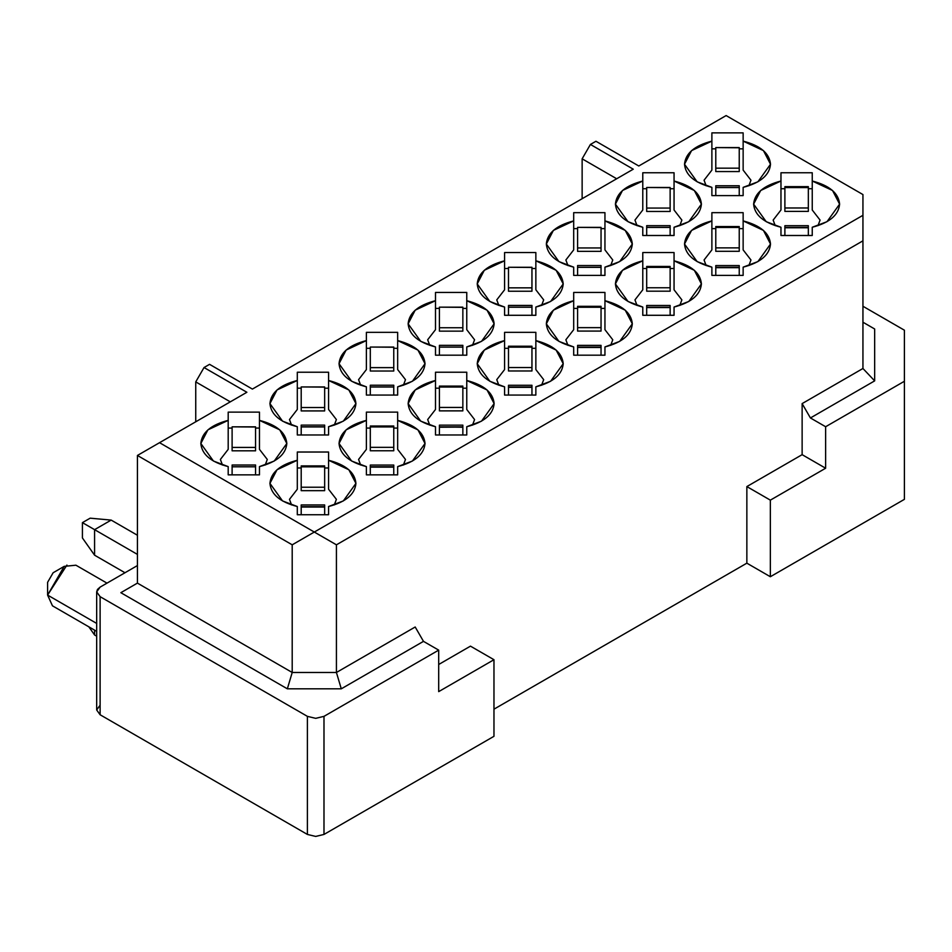 <?xml version="1.0" encoding="UTF-8"?>
<svg xmlns="http://www.w3.org/2000/svg" width="952" height="952" viewBox="0 0 952 952"><rect width="100%" height="100%" fill="white"/><g stroke="black" fill="none" stroke-linecap="round" stroke-linejoin="round"><path stroke-width="1.43" d="M209.559 364.342L252.399 389.082L633.258 169.194L252.399 389.082L209.559 364.342L204.037 367.531L209.559 364.342M195.743 421.795L195.743 381.895L204.037 367.531L195.743 381.895L230.289 401.839L195.743 381.895L195.743 421.795M246.877 392.272L204.037 367.531L246.877 392.272L159.531 442.692L246.877 392.272M137.421 455.461L159.531 442.692L137.421 455.461L292.204 544.818L314.315 532.049L159.531 442.692L314.315 532.049L292.204 544.818L137.421 455.461L137.421 583.112L137.421 455.461M466.766 429.649L466.766 426.722L481.533 421.153L494.124 403.6L487.055 389.963L466.766 380.479L466.766 409.467L474.572 419.558L472.489 425.139L474.572 419.558L466.766 409.467L466.766 372.232L435.492 372.232L435.492 380.479L415.191 389.963L408.134 403.6L420.724 421.153L435.492 426.722L435.492 429.649M429.757 425.139L427.674 419.558L435.492 409.467L435.492 380.479L435.492 409.467L427.674 419.558L429.757 425.139M397.662 389.761L397.662 386.833L412.43 381.264L425.02 363.712L417.952 350.074L397.662 340.578L397.662 369.566L405.481 379.658L403.398 385.251L405.481 379.658L397.662 369.566L397.662 332.343L366.389 332.343L366.389 340.578L346.1 350.074L339.031 363.7L351.621 381.264L366.389 386.833L366.389 389.761M360.665 385.251L358.571 379.658L366.389 369.566L366.389 340.578L366.389 369.566L358.571 379.658L360.665 385.251M397.662 469.538L397.662 466.611L412.43 461.042L425.02 443.489L417.952 429.852L397.662 420.368L397.662 449.356L405.481 459.447L403.398 465.028L405.481 459.447L397.662 449.356L397.662 412.121L366.389 412.121L366.389 420.368L346.1 429.852L339.031 443.489L351.621 461.042L366.389 466.611L366.389 469.538M360.665 465.028L358.571 459.447L366.389 449.356L366.389 420.368L366.389 449.356L358.571 459.447L360.665 465.028M328.571 429.649L328.571 426.722L343.339 421.153L355.929 403.6L348.86 389.963L328.571 380.479L328.571 409.467L336.389 419.558L334.295 425.139L336.389 419.558L328.571 409.467L328.571 372.232L297.298 372.232L297.298 380.479L277.008 389.963L269.94 403.6L282.53 421.153L297.298 426.722L297.298 429.649M291.562 425.139L289.479 419.558L297.298 409.467L297.298 380.479L297.298 409.467L289.479 419.558L291.562 425.139M328.571 509.439L328.571 506.512L343.339 500.93L355.929 483.39L348.86 469.752L328.571 460.256L328.571 489.245L336.389 499.336L334.295 504.929L336.389 499.336L328.571 489.245L328.571 452.022L297.298 452.022L297.298 460.256L277.008 469.752L269.94 483.378L282.53 500.93L297.298 506.512L297.298 509.439M291.562 504.929L289.479 499.336L297.298 489.245L297.298 460.256L297.298 489.245L289.479 499.336L291.562 504.929M259.468 469.538L259.468 466.611L274.236 461.042L286.826 443.489L279.769 429.852L259.468 420.368L259.468 449.356L267.286 459.447L265.203 465.028L267.286 459.447L259.468 449.356L259.468 412.121L228.194 412.121L228.194 420.368L207.905 429.852L200.836 443.489L213.426 461.042L228.194 466.611L228.194 469.538M222.47 465.028L220.388 459.447L228.194 449.356L228.194 420.368L228.194 449.356L220.388 459.447L222.47 465.028M120.844 592.691L137.421 583.112L292.204 672.481L292.204 544.818L292.204 672.481L336.425 672.481L336.425 544.818L314.315 532.049L862.94 215.307L862.94 194.565L726.126 115.573L638.792 165.993L595.952 141.265L590.418 144.454L633.258 169.194L590.418 144.454L582.136 158.817L616.682 178.762L582.136 158.817L582.136 198.706L582.136 158.817L590.418 144.454L595.952 141.265L638.792 165.993L726.126 115.573L862.94 194.565L862.94 215.307L314.315 532.049L336.425 544.818L862.94 240.832L862.94 215.307L862.94 368.495L862.94 240.832L336.425 544.818L336.425 672.481L341.28 688.82L287.349 688.82L120.844 592.691L287.349 688.82L341.28 688.82L423.485 641.362L438.693 650.133L438.693 691.628L493.969 659.712L470.466 646.146L438.693 664.496L470.466 646.146L493.969 659.712L493.969 736.312L493.969 659.712L438.693 691.628L438.693 650.133L423.485 641.362L341.28 688.82L336.425 672.481L292.204 672.481L287.349 688.82L292.204 672.481L137.421 583.112L120.844 592.691M415.191 626.999L423.485 641.362L415.191 626.999L336.425 672.481L415.191 626.999M100.115 587.11L96.676 591.894L100.115 596.678L307.401 716.356L315.695 718.343L323.989 716.356L438.693 650.133L323.989 716.356L323.989 834.44L493.969 736.312L323.989 834.44L323.989 716.356L315.695 718.343L307.401 716.356L307.401 834.44L315.695 836.427L323.989 834.44L315.695 836.427L307.401 834.44L307.401 716.356L100.115 596.678L100.115 714.762L307.401 834.44L100.115 714.762L100.115 596.678L96.676 591.894L97.461 589.455L100.115 587.11L137.421 565.559L100.115 587.11M96.676 591.894L96.676 709.978L100.115 714.762L96.676 709.978L100.115 705.194M504.584 395.068L535.857 395.068L535.857 386.833L535.857 395.068L504.584 395.068L504.584 386.833L504.584 395.068M435.492 355.179L466.766 355.179L466.766 346.933L466.766 355.179L435.492 355.179L435.492 346.933L435.492 355.179M466.766 402.97L466.766 409.467M466.766 434.969L466.766 426.722L466.766 434.969L435.492 434.969L466.766 434.969M435.492 426.722L435.492 434.969L435.492 426.722C418.225 422.224 409.11 414.513 408.134 403.6C409.11 392.676 418.225 384.977 435.492 380.479L435.492 372.232L466.766 372.232L466.766 380.479C484.021 384.977 493.136 392.676 494.124 403.6C493.136 414.513 484.021 422.224 466.766 426.722M435.492 388.19L439.396 388.19L435.492 388.19M462.85 388.19L466.754 388.19L462.85 388.19M397.662 363.081L397.662 369.566M397.662 395.068L397.662 386.833L397.662 395.068L366.389 395.068L397.662 395.068M366.389 386.833L366.389 395.068L366.389 386.833C349.134 382.335 340.007 374.624 339.031 363.712C340.007 352.787 349.134 345.076 366.389 340.578L366.389 332.343L397.662 332.343L397.662 340.578C414.929 345.076 424.045 352.787 425.02 363.712C424.045 374.624 414.929 382.335 397.662 386.833M366.389 348.301L370.304 348.301L366.389 348.301M393.759 348.301L397.662 348.301L393.759 348.301M397.662 442.87L397.662 449.356M397.662 474.858L397.662 466.611L397.662 474.858L366.389 474.858L397.662 474.858M366.389 466.611L366.389 474.858L366.389 466.611C349.134 462.113 340.007 454.413 339.031 443.489C340.007 432.577 349.134 424.866 366.389 420.368L366.389 412.121L397.662 412.121L397.662 420.368C414.929 424.866 424.045 432.577 425.02 443.489C424.045 454.413 414.929 462.113 397.662 466.611M366.389 428.079L370.304 428.079L366.389 428.079M393.759 428.079L397.662 428.079L393.759 428.079M328.571 402.97L328.571 409.467M328.571 434.969L328.571 426.722L328.571 434.969L297.298 434.969L328.571 434.969M297.298 426.722L297.298 434.969L297.298 426.722C280.031 422.224 270.915 414.513 269.94 403.6C270.915 392.676 280.031 384.977 297.298 380.479L297.298 372.232L328.571 372.232L328.571 380.479C345.826 384.977 354.941 392.676 355.929 403.6C354.941 414.513 345.826 422.224 328.571 426.722M297.298 388.19L301.201 388.19L297.298 388.19M324.656 388.19L328.571 388.19L324.656 388.19M328.571 482.759L328.571 489.245M328.571 514.746L328.571 506.512L328.571 514.746L297.298 514.746L328.571 514.746M297.298 506.512L297.298 514.746L297.298 506.512C280.031 502.013 270.915 494.302 269.94 483.39C270.915 472.466 280.031 464.755 297.298 460.256L297.298 452.022L328.571 452.022L328.571 460.256C345.826 464.755 354.941 472.466 355.929 483.39C354.941 494.302 345.826 502.013 328.571 506.512M297.298 467.979L301.201 467.979L297.298 467.979M324.656 467.979L328.571 467.979L324.656 467.979M259.468 442.87L259.468 449.356M259.468 474.858L259.468 466.611L259.468 474.858L228.194 474.858L259.468 474.858M228.194 466.611L228.194 474.858L228.194 466.611C210.939 462.113 201.824 454.413 200.836 443.489C201.824 432.577 210.939 424.866 228.194 420.368L228.194 412.121L259.468 412.121L259.468 420.368C276.735 424.866 285.85 432.577 286.826 443.489C285.85 454.413 276.735 462.113 259.468 466.611M228.206 428.079L232.109 428.079L228.206 428.079M255.564 428.079L259.468 428.079L255.564 428.079M462.85 410.871L439.396 410.871L462.85 410.871L462.85 407.444L462.85 410.871M393.759 371.03L370.304 371.03L393.759 371.03L393.759 367.639L370.304 367.639L370.304 371.03L370.304 347.242L370.304 367.639L393.759 367.639L393.759 371.03M393.759 450.76L370.304 450.76L393.759 450.76L393.759 447.333L370.304 447.333L370.304 450.76L370.304 426.008L393.759 426.008L393.759 450.76M324.656 410.919L301.201 410.919L324.656 410.919L324.656 407.527L301.201 407.527L301.201 410.919L301.201 387.131L301.201 407.527L324.656 407.539L324.656 410.919M324.656 490.661L301.201 490.661L324.656 490.661L324.656 487.234L301.201 487.234L301.201 490.661L301.201 465.909L324.656 465.909L324.656 490.661M255.564 450.82L232.109 450.82L255.564 450.82L255.564 447.428L255.564 450.82M531.954 387.357L508.499 387.357L508.499 395.068L508.499 386.976L531.954 386.976L508.499 386.976L531.954 386.976L531.954 395.068L531.954 387.357M462.85 347.123L462.85 355.179L462.85 347.123L439.396 347.123L439.396 355.179L439.396 347.123M462.85 386.119L462.85 407.444L439.396 407.444L439.396 410.871L439.396 386.119L462.85 386.119L439.396 386.119L439.396 387.036L462.85 387.036L462.85 386.119M462.85 427.079L439.396 427.246L439.396 434.969L439.396 427.079M462.85 427.246L462.85 434.969L462.85 426.877L439.396 426.877L462.85 427.246M370.304 347.052L393.759 347.242L393.759 367.639L393.759 347.052L370.304 347.052M393.759 387.012L393.759 395.068L393.759 387.012L370.304 387.012L370.304 395.068L370.304 387.012M393.759 387.155L393.759 385.227L370.304 385.227L370.304 387.155M393.759 466.98L393.759 474.858L393.759 467.135L370.304 467.135L370.304 474.858L370.304 466.98M301.201 386.94L324.656 387.131L324.656 407.527L324.656 386.94L301.201 386.94M324.656 426.912L324.656 434.969L324.656 426.912L301.201 426.912L301.201 434.969L301.201 426.912M324.656 427.043L324.656 425.116L301.201 425.116L301.201 427.043M324.656 506.869L324.656 514.746L324.656 507.035L301.201 507.035L301.201 514.746L301.201 506.869M255.564 466.801L255.564 474.858L255.564 466.801L232.109 466.801L232.109 474.858L232.109 466.801M255.564 466.944L255.564 465.004L232.109 465.004L232.109 466.944M255.564 427.02L255.564 447.428L232.109 447.428L232.109 450.82L232.109 427.02L232.109 447.428L255.564 447.428L255.564 426.841L232.109 426.841L255.564 427.02M462.85 407.444L462.85 387.036L439.396 387.036L439.396 407.444L462.85 407.444M462.85 426.877L462.85 425.151L439.396 425.151L439.396 426.877L462.85 426.877M370.304 386.94L393.759 386.94M393.759 447.345L393.759 426.924L370.304 426.924L370.304 447.333L393.759 447.345M393.759 426.008L370.304 426.008L370.304 426.924L393.759 426.924L393.759 426.008M393.759 466.766L370.304 467.135L393.759 467.135L393.759 465.052L370.304 465.052L370.304 466.766L393.759 466.766M301.201 426.829L324.656 426.829M324.656 506.666L324.656 504.941L301.201 504.941L301.201 506.654L324.656 506.654L301.201 507.035L324.656 506.654M324.656 487.234L324.656 466.825L301.201 466.825L301.201 487.234L324.656 487.234M324.656 465.909L301.201 465.909L301.201 466.825L324.656 466.825L324.656 465.909M232.109 466.73L255.564 466.73M94.581 634.984L96.676 636.186L94.581 634.984L94.581 630.141L94.581 634.984L88.834 626.821L94.581 634.984M111.17 520.09L137.421 535.25L111.17 520.09L94.581 529.657L94.581 555.194L124.986 572.747L94.581 555.194L94.581 529.657L137.421 554.397L82.419 522.636L82.419 537.963L94.581 555.194L82.419 537.963L82.419 522.636L94.581 529.657L111.17 520.09L90.166 518.174L111.17 520.09M90.166 518.174L82.419 522.636L90.166 518.174M106.981 583.136L75.91 565.202L64.189 566.369L47.6 595.083L96.759 623.465L47.6 595.083L52.455 605.817L96.676 631.354M47.6 582.327L53.133 572.747L47.6 582.315L47.6 595.083L47.6 582.327M47.6 595.083L66.926 565.083M504.584 386.833C487.329 382.335 478.202 374.624 477.226 363.712C478.202 352.787 487.329 345.076 504.584 340.578L504.584 369.566L496.765 379.658L498.86 385.251L496.765 379.658L504.584 369.566L504.584 340.578L484.294 350.074L477.226 363.7L489.816 381.264L504.584 386.833L504.584 389.761M435.492 346.933C418.225 342.434 409.11 334.735 408.134 323.811C409.11 312.899 418.225 305.187 435.492 300.689L435.492 329.678L427.674 339.769L429.757 345.35L427.674 339.769L435.492 329.678L435.492 300.689L415.191 310.173L408.134 323.811L420.724 341.363L435.492 346.933L435.492 349.86M541.581 385.251L543.675 379.658L535.857 369.566L535.857 340.578C553.112 345.076 562.239 352.787 563.215 363.712C562.239 374.624 553.112 382.335 535.857 386.833L550.625 381.264L563.215 363.712L556.146 350.074L535.857 340.578L535.857 332.343L535.857 369.566L543.675 379.658L541.581 385.251M535.845 348.301L531.954 348.301L535.845 348.301M508.499 348.301L504.596 348.301L508.499 348.301M531.954 370.982L508.499 370.982L508.499 346.23L531.954 346.23L531.954 370.982L531.954 367.555L508.499 367.555L508.499 370.982L531.954 370.982M472.489 345.35L474.572 339.769L466.766 329.678L466.766 300.689C484.021 305.187 493.136 312.899 494.124 323.811C493.136 334.735 484.021 342.434 466.766 346.933L481.533 341.363L494.124 323.811L487.055 310.173L466.754 300.689L466.766 292.442L466.766 329.678L474.572 339.769L472.489 345.35M466.754 308.4L462.85 308.4L466.754 308.4M439.396 308.4L435.492 308.4L439.396 308.4M462.85 331.141L439.396 331.141L462.85 331.141L462.85 327.75L439.396 327.75L439.396 331.141L439.396 307.353L439.396 327.75L462.85 327.75L462.85 331.141M531.954 386.976L531.954 385.262L508.499 385.262L508.499 386.976M439.396 345.326L439.396 347.052L462.85 347.052L462.85 345.326L439.396 345.326M573.687 220.9L573.687 212.665L604.948 212.665L604.948 220.9C622.215 225.398 631.331 233.109 632.318 244.033C631.331 254.946 622.215 262.657 604.948 267.155L604.948 275.402L573.687 275.402L573.687 267.155C556.42 262.657 547.305 254.946 546.329 244.033C547.305 233.109 556.42 225.398 573.687 220.9L573.687 249.888L573.687 220.9L553.386 230.396L546.329 244.033L558.919 261.586L573.687 267.155L573.687 275.402L604.948 275.402L604.948 267.155L619.716 261.586L632.318 244.033L625.25 230.396L604.948 220.9L604.948 212.665L573.687 212.665L573.687 220.9M642.778 260.8L642.778 252.554L674.052 252.554L674.052 260.8C691.307 265.299 700.434 272.998 701.41 283.922C700.434 294.834 691.307 302.546 674.052 307.044L674.052 315.29L642.778 315.29L642.778 307.044C625.523 302.546 616.396 294.834 615.42 283.922C616.396 272.998 625.523 265.299 642.778 260.8L642.778 289.789L642.778 260.8L622.489 270.285L615.42 283.922L628.011 301.475L642.778 307.044L642.778 315.29L674.052 315.29L674.052 307.044L688.82 301.475L701.41 283.922L694.341 270.285L674.052 260.8L674.052 252.554L642.778 252.554L642.778 260.8M674.052 172.764L674.052 181.011C691.307 185.509 700.434 193.22 701.41 204.133C700.434 215.057 691.307 222.756 674.052 227.254L674.052 235.501L642.778 235.501L642.778 227.254C625.523 222.756 616.396 215.057 615.42 204.133C616.396 193.22 625.523 185.509 642.778 181.011L642.778 172.764L674.052 172.764L642.778 172.764L642.778 181.011L622.489 190.495L615.42 204.133L628.011 221.685L642.778 227.254L642.778 235.501L674.052 235.501L674.052 227.254L688.82 221.685L701.41 204.133L694.341 190.495L674.052 181.011L674.052 172.764M743.143 212.665L743.143 220.9C760.41 225.398 769.525 233.109 770.513 244.033C769.525 254.946 760.41 262.657 743.143 267.155L743.143 275.402L711.882 275.402L711.882 267.155C694.615 262.657 685.499 254.946 684.512 244.033C685.499 233.109 694.615 225.398 711.882 220.9L711.882 212.665L743.143 212.665L711.882 212.665L711.882 220.9L691.58 230.396L684.512 244.033L697.114 261.586L711.882 267.155L711.882 275.402L743.143 275.402L743.143 267.155L757.911 261.586L770.513 244.033L763.444 230.396L743.143 220.9L743.143 212.665M743.143 132.875L743.143 141.122C760.41 145.62 769.525 153.32 770.513 164.244C769.525 175.156 760.41 182.867 743.143 187.365L743.143 195.612L711.882 195.612L711.882 187.365C694.615 182.867 685.499 175.156 684.512 164.244C685.499 153.32 694.615 145.62 711.882 141.122L711.882 132.875L743.143 132.875L711.882 132.875L711.882 141.122L691.58 150.606L684.512 164.244L697.114 181.796L711.882 187.365L711.882 195.612L743.143 195.612L743.143 187.365L757.911 181.796L770.513 164.244L763.444 150.606L743.143 141.122L743.143 132.875M812.246 172.764L812.246 181.011C829.501 185.509 838.629 193.22 839.604 204.133C838.629 215.057 829.501 222.756 812.246 227.254L812.246 235.501L780.973 235.501L780.973 227.254C763.718 222.756 754.591 215.057 753.615 204.133C754.591 193.22 763.718 185.509 780.973 181.011L780.973 172.764L812.246 172.764L780.973 172.764L780.973 181.011L760.684 190.495L753.615 204.133L766.205 221.685L780.973 227.254L780.973 235.501L812.246 235.501L812.246 227.254L827.014 221.685L839.604 204.133L832.536 190.495L812.246 181.011L812.246 172.764M573.687 300.689L573.687 292.442L604.948 292.442L604.948 300.689C622.215 305.187 631.331 312.899 632.318 323.811C631.331 334.735 622.215 342.434 604.948 346.933L604.948 355.179L573.687 355.179L573.687 346.933C556.42 342.434 547.305 334.735 546.329 323.811C547.305 312.899 556.42 305.187 573.687 300.689L573.687 329.678L573.687 300.689L553.386 310.173L546.329 323.811L558.919 341.363L573.687 346.933L573.687 355.179L604.948 355.179L604.948 346.933L619.716 341.363L632.318 323.811L625.25 310.173L604.948 300.689L604.948 292.442L573.687 292.442L573.687 300.689M504.584 260.8L504.584 252.554L535.857 252.554L535.857 260.8C553.112 265.299 562.239 272.998 563.215 283.922C562.239 294.834 553.112 302.546 535.857 307.044L535.857 315.29L504.584 315.29L504.584 307.044C487.329 302.546 478.202 294.834 477.226 283.922C478.202 272.998 487.329 265.299 504.584 260.8L504.584 289.789L504.584 260.8L484.294 270.285L477.226 283.922L489.816 301.475L504.584 307.044L504.584 315.29L535.857 315.29L535.857 307.044L550.625 301.475L563.215 283.922L556.146 270.285L535.857 260.8L535.857 252.554L504.584 252.554L504.584 260.8M435.492 300.689L435.492 292.442L466.766 292.442L435.492 292.442L435.492 300.689M504.584 340.578L504.584 332.343L535.857 332.343L504.584 332.343L504.584 340.578M466.766 321.514L466.766 329.678M466.766 349.86L466.766 346.933M535.857 361.415L535.857 369.566M535.857 389.761L535.857 386.833M504.596 268.512L508.499 268.512L504.596 268.512M531.954 268.512L535.845 268.512L531.954 268.512M535.857 289.789L535.857 260.8L535.857 289.789L543.675 299.88L541.581 305.461L543.675 299.88L535.857 289.789L535.857 281.625M535.857 309.971L535.857 307.044M504.584 307.044L504.584 309.971M498.86 305.461L496.765 299.88L504.584 289.789L496.765 299.88L498.86 305.461M573.687 308.4L577.59 308.4L573.687 308.4M601.045 308.4L604.948 308.4L601.045 308.4M604.948 329.678L604.948 300.689L604.948 329.678L612.767 339.769L610.684 345.35L612.767 339.769L604.948 329.678L604.948 321.514M604.948 349.86L604.948 346.933M573.687 346.933L573.687 349.86M567.951 345.35L565.869 339.769L573.687 329.678L565.869 339.769L567.951 345.35M812.246 209.999L812.246 181.011L812.246 209.999L820.065 220.09L817.97 225.672L820.065 220.09L812.246 209.999L812.246 203.514M812.246 230.182L812.246 227.254M780.973 227.254L780.973 230.182M775.249 225.672L773.155 220.09L780.973 209.999L780.973 181.011L780.973 209.999L773.155 220.09L775.249 225.672M780.973 188.722L784.888 188.722L780.973 188.722M808.331 188.722L812.246 188.722L808.331 188.722M743.143 170.11L743.143 141.122L743.143 170.11L750.961 180.202L748.879 185.783L750.961 180.202L743.143 170.11L743.143 163.613M743.143 190.293L743.143 187.365M711.882 187.365L711.882 190.293M706.146 185.783L704.063 180.202L711.882 170.11L711.882 141.122L711.882 170.11L704.063 180.202L706.146 185.783M711.882 148.833L715.785 148.833L711.882 148.833M739.24 148.833L743.143 148.833L739.24 148.833M743.143 249.888L743.143 220.9L743.143 249.888L750.961 259.991L748.879 265.572L750.961 259.991L743.143 249.888L743.143 243.403M743.143 270.082L743.143 267.155M711.882 267.155L711.882 270.082M706.146 265.572L704.063 259.979L711.882 249.888L711.882 220.9L711.882 249.888L704.063 259.991L706.146 265.572M711.882 228.623L715.785 228.623L711.882 228.623M739.24 228.623L743.143 228.623L739.24 228.623M674.052 209.999L674.052 181.011L674.052 209.999L681.87 220.09L679.776 225.672L681.87 220.09L674.052 209.999L674.052 203.514M674.052 230.182L674.052 227.254M642.778 227.254L642.778 230.182M637.055 225.672L634.96 220.09L642.778 209.999L642.778 181.011L642.778 209.999L634.96 220.09L637.055 225.672M642.778 188.722L646.694 188.722L642.778 188.722M670.137 188.722L674.052 188.722L670.137 188.722M642.79 268.512L646.694 268.512L642.79 268.512M670.137 268.512L674.04 268.512L670.137 268.512M674.052 289.789L674.052 260.8L674.052 289.789L681.87 299.88L679.776 305.461L681.87 299.88L674.052 289.789L674.052 281.625M674.052 309.971L674.052 307.044M642.778 307.044L642.778 309.971M637.055 305.461L634.96 299.88L642.778 289.789L634.96 299.88L637.055 305.461M573.687 228.623L577.59 228.623L573.687 228.623M601.045 228.623L604.948 228.623L601.045 228.623M604.948 249.888L604.948 220.9L604.948 249.888L612.767 259.991L610.684 265.572L612.767 259.991L604.948 249.888L604.948 241.737M604.948 270.082L604.948 267.155M573.687 267.155L573.687 270.082M567.951 265.572L565.869 259.979L573.687 249.888L565.869 259.991L567.951 265.572M493.969 709.181L746.856 563.168L746.856 486.579L802.131 454.663L802.131 403.6L862.94 368.495L874.662 380.871L874.662 328.987L862.94 322.216L874.662 328.987L874.662 380.871L862.94 368.495L802.131 403.6L802.131 454.663L746.856 486.579L746.856 563.168L493.969 709.181M531.954 291.241L508.499 291.241L531.954 291.241L531.954 287.849L508.499 287.849L508.499 291.241L508.499 267.452L508.499 287.849L531.954 287.861L531.954 291.241M601.045 331.082L577.59 331.082L577.59 306.33L601.045 306.33L601.045 331.082L601.045 327.655L577.59 327.655L577.59 331.082L601.045 331.082M808.331 211.404L784.888 211.404L808.331 211.404L808.331 207.976L808.331 211.404M739.24 171.562L715.785 171.562L715.785 147.774L715.785 171.562L739.24 171.562L739.24 168.171L739.24 171.562M739.24 251.304L715.785 251.304L715.785 226.552L739.24 226.552L739.24 251.304L739.24 247.877L715.785 247.877L715.785 251.304L739.24 251.304M670.137 211.463L646.694 211.463L670.137 211.463L670.137 208.071L646.694 208.071L646.694 211.463L646.694 187.675L646.694 208.071L670.137 208.071L670.137 211.463M670.137 291.193L646.694 291.193L670.137 291.193L670.137 287.766L670.137 291.193M601.045 251.352L577.59 251.352L601.045 251.352L601.045 247.96L577.59 247.96L577.59 251.352L577.59 227.564L577.59 247.96L601.045 247.96L601.045 251.352M904.4 448.285L904.4 499.348L770.346 576.733L746.856 563.168L770.346 576.733L770.346 500.145L746.856 486.579L770.346 500.145L825.634 468.229L802.131 454.663L825.634 468.229L825.634 426.734L810.426 417.964L802.131 403.6L810.426 417.964L874.662 380.871L810.426 417.964L825.634 426.734L904.4 381.264L904.4 330.201L862.94 306.258L904.4 330.201L904.4 499.348L904.4 381.264L825.634 426.734L825.634 468.229L770.346 500.145L770.346 576.733L904.4 499.348M439.396 307.163L462.85 307.353L462.85 327.75L462.85 307.163L439.396 307.163M531.954 307.234L531.954 315.29L531.954 307.234L508.499 307.234L508.499 315.29L508.499 307.234M508.499 267.262L531.954 267.452L531.954 287.849L531.954 267.262L508.499 267.262M601.045 347.087L601.045 355.179L601.045 347.456L577.59 347.456L577.59 355.179L577.59 347.087L601.045 347.456L577.59 347.087L601.045 347.087L601.045 345.374L577.59 345.374L577.59 347.087M784.888 186.651L808.331 186.651L808.331 207.976L784.888 207.976L784.888 211.404L784.888 186.651L784.888 187.58L808.331 187.58L808.331 186.651L784.888 186.651M808.331 227.623L808.331 235.501L808.331 227.778L784.888 227.778L784.888 235.501L784.888 227.623M739.24 187.556L739.24 195.612L739.24 187.556L715.785 187.556L715.785 195.612L715.785 187.556M739.24 187.687L739.24 185.759L715.785 185.759L715.785 187.687M715.785 168.183L739.24 168.183L739.24 147.584L715.785 147.584L739.24 147.774L739.24 168.171L715.785 168.171M739.24 267.512L739.24 275.402L739.24 267.679L715.785 267.679L715.785 275.402L715.785 267.512M670.137 227.445L670.137 235.501L670.137 227.445L646.694 227.445L646.694 235.501L646.694 227.445M670.137 227.587L670.137 225.66L646.694 225.66L646.694 227.587M646.694 187.484L670.137 187.675L670.137 208.071L670.137 187.484L646.694 187.484M670.137 307.567L646.694 307.567L646.694 315.29L646.694 307.198L670.137 307.567L670.137 315.29L670.137 307.567M646.694 266.441L670.137 266.441L670.137 287.766L646.694 287.766L646.694 291.193L646.694 266.441L646.694 267.357L670.137 267.357L670.137 266.441L646.694 266.441M601.045 267.334L601.045 275.402L601.045 267.334L577.59 267.334L577.59 275.402L577.59 267.334M577.59 227.373L601.045 227.564L601.045 247.96L601.045 227.373L577.59 227.373M531.954 367.555L531.954 347.147L508.499 347.147L508.499 367.555L531.954 367.555M531.954 346.23L508.499 346.23L508.499 347.147L531.954 347.147L531.954 346.23M508.499 305.437L508.499 307.151L531.954 307.151L531.954 305.437L508.499 305.437M601.045 327.666L601.045 307.258L577.59 307.258L577.59 327.655L601.045 327.666M601.045 306.33L577.59 306.33L577.59 307.258L601.045 307.258L601.045 306.33M784.888 207.988L808.331 207.988L808.331 187.58L784.888 187.58L784.888 207.976M808.331 227.409L808.331 225.695L784.888 225.695L784.888 227.409L808.331 227.409L784.888 227.778L808.331 227.409M715.785 187.473L739.24 187.473M739.24 267.298L715.785 267.679L739.24 267.298M715.785 267.31L739.24 267.31L739.24 265.584L715.785 265.584L715.785 267.298M739.24 247.877L739.24 227.469L715.785 227.469L715.785 247.877L739.24 247.877M739.24 226.552L715.785 226.552L715.785 227.469L739.24 227.469L739.24 226.552M646.694 227.373L670.137 227.373M670.137 307.198L646.694 307.198L670.137 307.198L670.137 305.473L646.694 305.473L646.694 307.198M670.137 287.766L670.137 267.357L646.694 267.357L646.694 287.766L670.137 287.766M577.59 265.548L577.59 267.262L601.045 267.262L601.045 265.548L577.59 265.548M53.133 572.747L64.177 566.369"/></g></svg>
